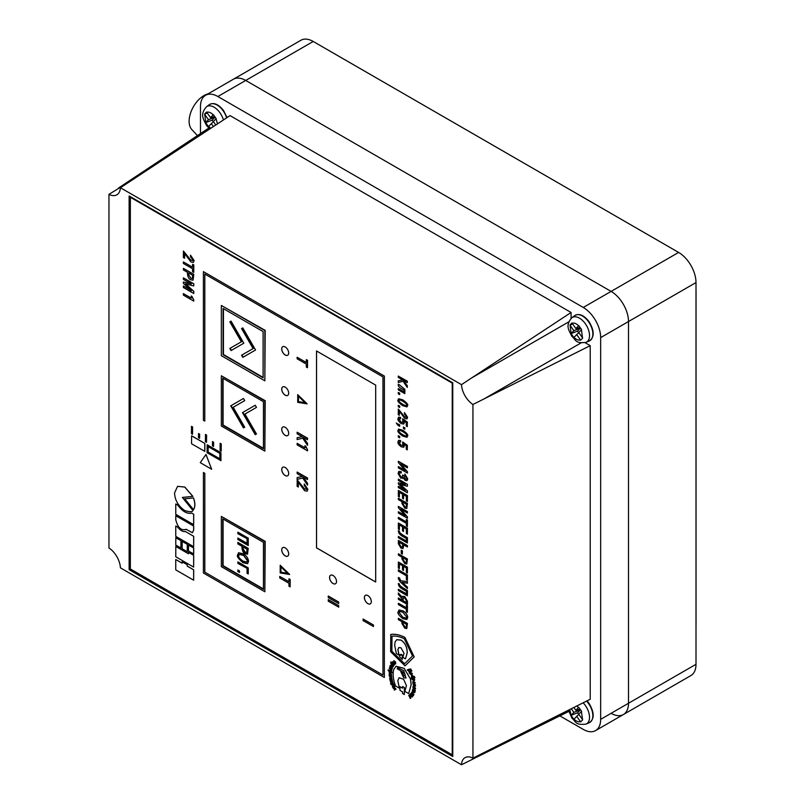 <?xml version="1.0" encoding="UTF-8"?>
<svg xmlns="http://www.w3.org/2000/svg" width="805" height="805" viewBox="0 0 805 805"><rect width="100%" height="100%" fill="white"/><g stroke="black" fill="none" stroke-linecap="round" stroke-linejoin="round"><path stroke-width="1.21" d="M213.385 126.566L211.313 123.668L208.495 126.606L205.667 122.642L208.485 119.693L204.53 114.139L206.543 112.036L210.507 117.59L213.335 114.642L216.173 118.607L213.335 121.555L215.79 124.986M213.345 121.786L212.158 120.126L205.667 122.642M214.543 116.544L214.985 117.178L212.158 120.126M213.436 121.706L211.313 123.668M214.985 117.178L208.485 119.693M207.277 113.072L204.53 114.139M214.663 116.514L210.507 117.59M120.408 567.837L461.486 764.75A17.227 9.942 60 0 1 465.028 757.666A17.227 9.942 60 0 1 472.938 758.139L472.938 404.482A17.227 9.942 60 0 1 461.486 384.649L120.408 187.726A17.227 9.942 60 0 1 116.866 194.81A17.227 9.942 60 0 1 108.957 194.347L108.957 547.994A17.227 9.942 60 0 1 120.408 567.837M568.773 711.449L461.486 764.75M461.486 384.649L471.549 377.998L568.904 321.789M108.957 194.347L130.521 181.105L230.049 115.608L571.077 312.491L471.549 377.998M130.521 181.105L120.408 187.726M205.567 95.302L300.919 40.25A24.603 14.208 60 0 1 313.215 41.468L245.706 80.45L611.096 291.4A24.603 14.208 60 0 1 628.494 321.537A24.603 14.208 -120 0 0 611.096 291.4L245.706 80.45A24.603 14.208 -120 0 0 233.41 79.222A24.603 14.208 60 0 1 245.706 80.45L217.873 96.52A24.603 14.208 -120 0 0 205.567 95.302A24.603 14.208 -120 0 0 200.475 106.562L200.475 133.59M600.661 719.348L628.494 703.268L628.494 321.537L628.494 703.268A24.603 14.208 60 0 1 623.402 714.538A24.603 14.208 -120 0 0 628.494 703.268L696.003 664.296A24.603 14.208 60 0 1 690.911 675.556L595.559 730.608A24.603 14.208 -120 0 0 600.661 719.348L600.661 337.607A24.603 14.208 -120 0 0 583.263 307.47L678.605 252.428A24.603 14.208 60 0 1 696.003 282.565L696.003 664.296M208.767 128.076L118.345 188.139M129.132 195.967L129.132 569.668L452.762 756.509L452.762 382.818L129.132 195.967M217.873 96.52L583.263 307.47M571.077 312.491L571.077 318.388M585.114 342.699L590.216 345.647L472.938 404.482M472.938 758.139L590.216 699.253L590.216 345.647M595.559 730.608A24.603 14.208 -120 0 1 583.263 729.39L559.857 715.876M452.762 754.506L452.239 754.808L452.239 383.12L130.35 197.275L130.35 568.964L129.132 569.668M130.873 196.973L130.35 197.275M367.855 595.579A4.921 2.838 -120 0 0 365.39 595.338A4.921 2.838 -120 0 0 364.635 599.282A4.921 2.838 -120 0 0 367.855 603.619A4.921 2.838 -120 0 0 370.31 603.861A4.921 2.838 -120 0 0 371.065 599.916A4.921 2.838 -120 0 0 367.855 595.579M365.41 595.328A4.921 2.838 -120 0 0 364.675 599.272A4.921 2.838 -120 0 0 367.885 603.599A4.921 2.838 -120 0 0 370.33 603.851M333.059 575.495A4.921 2.838 -120 0 0 330.593 575.243A4.921 2.838 -120 0 0 329.839 579.187A4.921 2.838 -120 0 0 333.059 583.524A4.921 2.838 -120 0 0 335.514 583.766A4.921 2.838 -120 0 0 336.269 579.831A4.921 2.838 -120 0 0 333.059 575.495M330.614 575.233A4.921 2.838 -120 0 0 329.879 579.187A4.921 2.838 -120 0 0 333.089 583.504A4.921 2.838 -120 0 0 335.534 583.756M285.201 547.863A4.921 2.838 -120 0 0 282.746 547.621A4.921 2.838 -120 0 0 281.992 551.566A4.921 2.838 -120 0 0 285.201 555.903A4.921 2.838 -120 0 0 287.667 556.144A4.921 2.838 -120 0 0 288.421 552.2A4.921 2.838 -120 0 0 285.201 547.863M282.766 547.611A4.921 2.838 -120 0 0 282.032 551.566A4.921 2.838 -120 0 0 285.242 555.883A4.921 2.838 -120 0 0 287.687 556.134M285.201 467.504A4.921 2.838 -120 0 0 282.746 467.252A4.921 2.838 -120 0 0 281.992 471.197A4.921 2.838 -120 0 0 285.201 475.534A4.921 2.838 -120 0 0 287.667 475.785A4.921 2.838 -120 0 0 288.421 471.841A4.921 2.838 -120 0 0 285.201 467.504M282.766 467.242A4.921 2.838 -120 0 0 282.032 471.197A4.921 2.838 -120 0 0 285.242 475.514A4.921 2.838 -120 0 0 287.687 475.775M285.201 427.314A4.921 2.838 -120 0 0 282.746 427.073A4.921 2.838 -120 0 0 281.992 431.017A4.921 2.838 -120 0 0 285.201 435.354A4.921 2.838 -120 0 0 287.667 435.596A4.921 2.838 -120 0 0 288.421 431.651A4.921 2.838 -120 0 0 285.201 427.314M282.766 427.063A4.921 2.838 -120 0 0 282.032 431.017A4.921 2.838 -120 0 0 285.242 435.334A4.921 2.838 -120 0 0 287.687 435.586M285.201 387.135A4.921 2.838 -120 0 0 282.746 386.893A4.921 2.838 -120 0 0 281.992 390.838A4.921 2.838 -120 0 0 285.201 395.175A4.921 2.838 -120 0 0 287.667 395.416A4.921 2.838 -120 0 0 288.421 391.472A4.921 2.838 -120 0 0 285.201 387.135M282.766 386.883A4.921 2.838 -120 0 0 282.032 390.827A4.921 2.838 -120 0 0 285.242 395.154A4.921 2.838 -120 0 0 287.687 395.406M285.201 346.955A4.921 2.838 -120 0 0 282.746 346.714A4.921 2.838 -120 0 0 281.992 350.648A4.921 2.838 -120 0 0 285.201 354.985A4.921 2.838 -120 0 0 287.667 355.236A4.921 2.838 -120 0 0 288.421 351.292A4.921 2.838 -120 0 0 285.201 346.955M282.766 346.703A4.921 2.838 -120 0 0 282.032 350.648A4.921 2.838 -120 0 0 285.242 354.965A4.921 2.838 -120 0 0 287.687 355.226M399.994 686.725L402.56 688.205L402.621 686.524L404.392 687.551L404.321 694.534L402.56 693.508L402.56 691.877L399.994 690.398L399.994 686.725L402.56 688.124M396.06 666.248L404.191 668.331L410.58 679.179L411.194 684.743L408.658 693.558L404.855 691.364L406.445 685.649L403.617 679.269L399.089 677.74L397.781 680.648L399.441 688.164L395.577 686.011C393.182 679.692 392.568 674.198 393.715 669.519L395.99 666.288L404.12 668.371L410.58 679.179M399.119 677.719L397.851 680.607M394.41 687.4L396.01 689.12L394.249 690.137L394.692 689.271L393.102 688.154L394.158 688.356L394.339 687.44L396.08 689.08L394.319 690.096M393.102 688.154L394.128 688.295M389.741 679.37L390.274 678.655L389.741 679.37L390.274 680.899L391.864 681.01L392.387 680.185L391.331 678.967L392.126 680.134L391.683 680.497L390.334 678.615L389.811 679.329L390.334 678.615L391.753 680.456L392.196 680.094M391.864 681.01L392.458 680.144L391.934 680.97L392.458 680.144L391.331 678.967M390.948 677.186L392.015 678.877L390.707 677.488L389.63 678.112M390.707 677.488L389.56 678.152L390.445 677.025L389.278 676.069L391.753 676.884L391.773 677.488L390.797 677.126L391.934 678.313M389.862 674.006L391.663 676.321L389.117 675.133L390.838 675.455M389.117 674.731L390.978 675.596L389.097 673.111L391.492 674.177L391.502 674.781L389.65 673.916L391.663 675.808M391.572 672.678L390.184 673.101L388.151 670.394L388.221 669.841L389.046 670.414M391.572 672.598L390.254 673.061M388.151 669.881L389.036 670.495L390.425 669.991L389.097 670.454L390.425 669.991L392.548 672.749L391.502 672.638M392.216 661.821L393.897 662.787L394.42 664.93L392.739 663.863L393.544 662.988L392.548 662.133L392.387 663.35L392.337 661.74L393.967 662.746L394.49 664.89M410.319 698.418L410.932 696.838L409.695 694.695L409.715 696.315L408.739 695.248L409.524 696.426M408.739 695.248L410.248 698.458L410.862 698.106L409.624 694.735M412.19 695.601L412.371 697.029L409.715 694.685L410.409 693.759L411.466 694.282L411.556 696.275L412.261 696.687L412.261 695.56L412.432 696.989M412.542 692.441L414.827 692.552L412.432 690.257L412.542 692.441L413.73 692.119M412.613 692.401L413.589 692.451L412.613 692.401M412.633 689.533L414.756 691.163L413.237 688.164L415.269 690.358L414.998 691.837L412.542 689.885L414.766 691.072M413.146 686.263L412.895 686.826L414.223 686.564L415.622 688.416L415.289 688.949M412.965 686.786L414.293 686.524L415.622 688.416M412.703 682.036L413.76 681.221L415.269 682.902L414.132 683.757L412.633 682.077L413.76 681.221L412.703 682.036M408.034 670.132L407.239 669.981L408.105 669.478L410.671 668.925L411.908 670.967L409.785 672.286L410.137 672.799L409.182 673.252L409.453 672.487L408.034 670.132L407.572 670.404M406.857 619.488L407.722 617.505C407.4 614.638 405.811 612.424 402.943 610.844L399.028 609.999L398.083 612.021C397.338 613.199 398.928 615.423 402.872 618.683L406.817 619.508L407.652 617.546C407.34 614.678 405.74 612.464 402.872 610.884L399.028 609.999M407.38 604.535L407.38 601.174L404.694 596.606L402.651 596.264L402.077 597.27L398.364 592.973L398.364 594.513L401.947 598.518L401.947 600.067L398.364 598.004L398.364 599.323L407.451 604.495L407.451 601.134L404.754 596.565L402.691 596.243M401.947 599.987L398.364 598.004M402.087 597.169L398.364 592.973M407.38 588.556L407.38 587.187L402.148 582.377L407.38 583.243L407.451 581.663L400.669 580.757L399.562 578.111L398.465 577.477L398.234 578.443L399.974 581.582L407.38 588.556L407.451 587.147L402.289 582.397M399.381 568.602L399.381 563.903L402.51 565.704L402.51 569.86L403.526 570.453L403.526 566.297L406.364 567.938L406.364 572.506L407.38 573.09L407.38 567.193L398.364 561.991L398.364 568.018L399.381 568.602L399.451 563.943M407.38 573.09L407.451 567.153L398.364 561.991M403.526 570.453L403.597 566.338M402.359 554.102L402.43 550.811L401.262 550.228L401.262 553.468L402.359 554.102L402.43 550.811M398.364 536.452L398.364 537.78L407.38 542.983L407.451 537.71L403.577 535.466C400.065 533.172 398.717 531.773 399.522 531.27L398.374 530.686C398.324 533.011 399.954 535.013 403.245 536.683L406.364 538.485L406.364 541.071L398.364 536.452L406.364 540.99M398.364 517.374L398.364 518.702L406.364 523.32L406.364 525.876L407.38 526.47L407.451 519.98L406.364 519.436L406.364 521.992L398.364 517.374L406.364 521.912M407.451 503.417L398.364 498.255L398.364 499.573L401.957 501.646L401.957 503.437L404.794 508.126L406.746 508.498L407.451 503.417L406.787 508.478M398.364 482.829L398.364 483.936L405.398 490.315L398.364 486.26L398.364 487.578L407.38 492.791L407.38 490.949L400.206 484.449L407.38 486.24L407.451 484.358L398.425 479.146L398.364 480.515L405.398 484.57L398.364 482.829L405.348 484.499M407.38 492.791L407.451 490.909L400.357 484.489M405.227 490.165L398.364 486.26M407.38 473.099L407.38 471.79L400.548 463.871L407.38 467.816L407.38 466.498L398.364 461.285L398.364 462.573L405.247 470.543L398.364 466.568L398.364 467.896L407.451 473.058L407.451 471.75L400.759 463.992M405.106 470.382L398.364 466.568M407.38 467.816L407.451 466.457L398.364 461.285M399.662 437.9L399.733 436.491L398.264 435.716L398.264 437.085L399.662 437.9L399.733 436.491M398.264 424.607L396.302 422.987L397.821 425.231L399.662 426.298L399.733 424.889L398.334 424.074L398.264 424.688L396.302 422.987M403.386 421.89L401.252 422.273L399.028 419.274L399.32 418.53M403.315 421.931L401.192 422.313L398.958 419.314L400.568 418.761L400.568 417.453L398.586 417.161L397.992 418.761C397.559 419.918 398.626 421.528 401.202 423.591L403.718 424.064L404.281 422.746L403.838 420.874L406.263 422.555L406.263 426.046L407.28 426.64L407.35 422.062L402.601 418.761L402.973 422.726M403.718 424.064L404.351 422.706L403.909 420.834M400.568 418.761L400.638 417.413L398.626 417.141M399.662 407.501L399.733 406.092L398.264 405.318L398.264 406.686L399.662 407.501L399.733 406.092M407.28 387.416L407.28 385.927L403.446 380.383L407.28 382.596L407.28 381.268L398.264 376.066L398.264 377.384L402.671 379.93L398.264 380.866L398.264 382.466L403.104 381.238L407.28 387.416L407.35 385.887L403.607 380.473M402.641 379.91L398.264 380.866M407.28 382.596L407.35 381.228L398.264 376.066M398.264 388.604L398.264 389.841L404.814 393.615L404.875 389.338L399.169 384.659L398.344 384.176L398.223 384.71C398.123 386.169 399.501 387.648 402.349 389.147L404.009 390.103L404.009 391.924L398.264 388.604L404.009 391.844M363.125 619.025L373.46 624.992L373.46 626.511L363.055 620.585L363.125 619.025M328.309 596.032L338.694 602.029L338.694 603.549L328.239 597.602L328.309 596.032M328.309 599.614L338.694 605.602L338.694 607.131L328.239 601.174L328.309 599.614M279.748 576.43L279.748 577.96L288.955 583.273L288.955 586.211L290.122 586.885L290.192 579.439L288.955 578.805L288.955 581.743L279.748 576.43L288.955 581.663M306.715 488.605L304.723 489.148L297.196 479.861L297.125 486.351L298.363 486.985L298.363 482.276M298.303 487.025L298.303 482.215L304.672 490.738L307.118 491.191L307.882 489.329L304.27 483.976L304.199 485.506L306.645 488.645L306.282 489.521M307.5 445.296L307.5 443.565L303.083 437.185L307.5 439.731L307.5 438.212L297.125 432.215L297.125 433.744L302.197 436.662L297.125 437.749L297.125 439.58L302.7 438.172L307.5 445.296L307.57 443.525L303.244 437.276M302.167 436.652L297.125 437.749M307.5 439.731L307.57 438.172L297.125 432.215M297.125 357.269L297.125 358.789L306.333 364.101L306.333 367.05L307.5 367.724L307.57 360.268L306.333 359.634L306.333 362.582L297.125 357.269L306.333 362.502M175.742 559.525L182.131 563.208L182.202 561.789L187.324 564.748L187.324 566.136L193.703 569.819L193.643 580.194L175.742 569.86L175.742 559.525L182.131 563.128M175.752 546.424L188.461 553.76L188.521 552.351L193.713 555.339L193.643 567.092L175.752 556.768L175.812 546.384L188.461 553.679M175.822 537.69L181.004 540.678L181.004 548.014L175.752 545.055L175.822 537.69M182.202 541.373L187.324 544.331L187.253 551.697L182.131 548.738L182.202 541.373M188.521 545.025L193.713 548.014L193.713 553.971L188.461 551.012L188.521 545.025M193.723 514.274L191.65 513.077C187.102 514.053 182.504 511.396 177.845 505.107L175.762 503.98L175.762 514.325L193.653 524.649L193.723 514.274L191.65 513.077M183.369 293.604L183.369 295.113L193.743 301.1L193.814 299.913L191.238 295.978L191.167 298.102L183.369 293.604L191.167 298.021M193.814 274.364L183.439 268.377L183.369 269.937L187.505 272.332L187.505 274.384C188.098 277.564 189.185 279.355 190.765 279.768L193.019 280.2L193.814 274.364L193.049 280.18M204.782 421.106L204.782 274.042L382.959 376.911L382.959 675.063L204.822 572.174L204.822 473.33L203.424 472.525L203.393 572.999L384.347 677.478L384.347 376.106L203.393 271.627L203.393 420.311L204.782 421.106L204.822 274.062M384.347 677.478L384.388 376.086L203.393 271.627M264.845 591.766L265.197 541.332L221.345 516.428L221.345 566.65L264.845 591.766L264.845 541.534L221.345 516.428M264.845 451.122L265.197 400.699L221.345 375.784L221.345 426.016L264.845 451.122L264.845 400.9L221.345 375.784M264.845 380.805L265.197 330.382L221.345 305.467L221.345 355.689L264.845 380.805L264.845 330.583L221.345 305.467M130.35 568.964L452.239 754.808M316.526 350.97L316.526 547.863L375.683 582.015L375.683 385.122L316.526 350.97M192.959 259.804L190.966 260.357L183.439 251.059L183.369 257.56L184.617 258.194L184.617 253.484M193.391 262.37L194.126 260.538L190.513 255.175L190.443 256.704L192.888 259.844L192.526 260.719M183.369 261.937L183.369 263.456L192.576 268.769L192.576 271.718L193.743 272.392L193.814 264.936L192.576 264.302L192.576 267.25L183.369 261.937L192.576 267.169M193.743 293.503L193.743 291.38L185.492 283.893L193.743 285.956L193.814 283.793L183.369 277.846L183.369 279.365L191.459 283.984L183.439 282.002L183.369 283.3L191.479 290.726L183.439 285.946L183.369 287.516L193.743 293.503L193.814 291.34L185.653 283.934M220.147 443.293L221.254 443.927L221.194 451.172L220.077 450.528L220.147 443.293M212.52 441.593L213.627 442.237L213.556 446.393L212.45 445.759L212.52 441.593M205.476 434.418L206.593 435.052L206.523 442.287L205.406 441.653L205.476 434.418M191.61 435.787L204.842 443.424L204.842 451.364L191.54 443.766L191.61 435.787M206.01 454.453L211.675 469.275L200.254 462.634L206.01 454.453M198.543 433.523L199.65 434.157L199.58 438.323L198.473 437.679L198.543 433.523M191.499 426.338L192.606 426.982L192.536 434.217L191.429 433.583L191.499 426.338M207.167 444.773L220.942 452.722L220.942 460.661L207.106 452.742L207.167 444.773M192.908 510.481L192.838 510.521C192.536 512.061 189.829 512.061 184.727 510.541C178.227 505.993 174.846 500.126 174.564 492.942L177.543 486.371L184.798 487.035L192.898 496.393L182.353 497.42L192.908 510.481L182.453 497.41M193.532 497.953L184.687 498.788L193.532 509.686C195.313 506.798 195.313 502.884 193.532 497.953L184.687 498.788M175.752 515.693L193.653 526.027L193.653 530.032L192.365 532.709L186.176 529.288C181.216 530.898 177.744 527.698 175.752 519.698L175.822 515.653L193.713 525.987L193.713 529.992L192.405 532.689M186.186 529.308L185.593 529.73L186.176 529.288M193.713 536.301L185.422 531.511C182.916 531.874 180.35 530.394 177.734 527.074L175.752 526.007L175.752 536.341L193.643 546.676L193.713 536.301L185.422 531.511M307.158 403.869L297.709 394.641L297.709 402.359L307.158 403.869M297.125 443.344L297.125 444.853L307.5 450.84L307.57 449.653L304.994 445.718L304.924 447.842L297.125 443.344L304.924 447.761M307.5 485.133L307.5 483.403L303.083 477.013L307.5 479.569L307.5 478.049L297.125 472.052L297.125 473.582L302.197 476.5L297.125 477.586L297.125 479.418L302.7 478.009L307.5 485.133L307.57 483.362L303.244 477.113M302.167 476.49L297.125 477.586M307.5 479.569L307.57 478.009L297.125 472.052M289.639 574.458L280.2 565.231L280.2 572.939L289.639 574.458M399.662 394.621L399.733 393.212L398.264 392.438L398.264 393.806L399.662 394.621L399.733 393.212M407.028 406.857L407.622 405.529C408.356 404.633 406.767 402.742 402.842 399.874L398.586 398.727M406.606 416.658L404.875 417.141L398.334 409.061L398.264 414.706L399.35 415.259L399.35 411.174M406.978 418.902L407.622 417.292L404.482 412.633L404.412 413.971L406.535 416.698L406.223 417.463M404.814 429.266L404.875 427.858L403.406 427.083L403.406 428.451L404.814 429.266L404.875 427.858M407.028 437.246L407.622 435.928C408.356 435.022 406.767 433.14 402.842 430.262L398.586 429.125M403.386 445.095L401.252 445.467L399.028 442.468L399.32 441.724M403.315 445.135L401.192 445.507L398.958 442.509L400.568 441.955L400.568 440.647L398.586 440.355L397.992 441.955C397.559 443.112 398.626 444.722 401.202 446.785L403.718 447.258L404.281 445.94L403.838 444.068L406.263 445.749L406.263 449.25L407.28 449.834L407.35 445.256L402.601 441.955L402.973 445.92M403.718 447.258L404.351 445.9L403.909 444.028M400.568 441.955L400.638 440.607L398.626 440.335M402.238 477.113L400.971 476.832L399.179 473.954L399.602 472.756M401.132 473.048L401.132 471.72L398.837 471.368L398.083 473.481L400.779 478.16L403.134 477.637L402.591 478.482L403.184 477.667L405.126 480.354L406.988 480.655L407.652 478.854L404.885 474.024L404.885 475.342L406.636 478.18L406.263 479.186L405.116 478.915L403.687 475.564L402.671 474.97L402.208 477.144L400.9 476.872L399.109 473.994L399.572 472.776L401.202 473.008L401.202 471.68L398.867 471.358M407.018 480.635L407.722 478.814L404.885 474.024M399.381 497.027L399.381 492.318L402.51 494.129L402.51 498.285L403.526 498.869L403.526 494.713L406.364 496.353L406.364 500.921L407.38 501.515L407.38 495.618L398.364 490.406L398.364 496.433L399.381 497.027L399.451 492.358M407.38 501.515L407.451 495.578L398.364 490.406M403.526 498.869L403.597 494.753M407.38 518.269L407.38 516.961L400.548 509.042L407.38 512.986L407.38 511.658L398.364 506.446L398.364 507.744L405.247 515.703L398.364 511.728L398.364 513.057L407.451 518.229L407.451 516.921L400.759 509.163M405.106 515.542L398.364 511.728M407.38 512.986L407.451 511.618L398.364 506.446M399.381 529.63L399.381 524.92L402.51 526.732L402.51 530.887L403.526 531.471L403.526 527.325L406.364 528.955L406.364 533.524L407.38 534.117L407.38 528.221L398.364 523.009L398.364 529.046L399.381 529.63L399.451 524.961M407.38 534.117L407.451 528.181L398.364 523.009M403.526 531.471L403.597 527.366M407.451 545.619L398.425 540.417L398.364 543.788L401.001 548.125L403.074 548.497L403.708 544.864L407.38 546.987L407.451 545.619L398.364 540.457M403.104 548.477L403.778 544.904M407.451 558.962L398.364 553.79L398.364 555.108L401.957 557.191L401.957 558.972L404.794 563.661L406.746 564.043L407.451 558.962L406.787 564.013M407.451 575.001L398.364 569.829L398.364 571.158L406.364 575.776L406.364 579.751L407.38 580.335L407.451 575.001L398.364 569.829M398.364 589.25L398.364 590.578L407.38 595.781L407.451 590.508L403.577 588.264C400.065 585.97 398.717 584.571 399.522 584.068L398.374 583.484C398.324 585.809 399.954 587.811 403.245 589.481L406.364 591.283L406.364 593.869L398.364 589.25L406.364 593.788M398.364 603.237L398.364 604.565L406.364 609.184L406.364 611.75L407.38 612.333L407.451 605.843L406.364 605.3L406.364 607.856L398.364 603.237L406.364 607.775M407.451 623.483L398.364 618.31L398.364 619.639L401.957 621.712L401.957 623.503L404.794 628.192L406.746 628.564L407.451 623.483L406.787 628.544M390.767 634.491C394.893 633.756 399.612 634.732 404.905 637.399L414.213 656.92L405.006 665.856L390.626 651.658L390.767 634.491M410.691 672.588L412.281 673.503L411.838 675.083L410.158 674.117L410.761 672.547L412.351 673.463L411.908 675.043M412.965 678.001L413.669 676.784L412.965 675.858M413.448 677.901L412.895 678.041L413.669 676.784M413.609 676.824L414.998 677.75L414.203 676.371L411.486 675.626M413.69 680.95L414.666 680.084L413.69 680.95L411.043 678.202L414.293 678.766L414.736 680.044L413.76 680.919L414.736 680.044L414.203 679.229M414.293 685.508L413.76 685.81L414.293 685.508M412.965 683.515L415.44 684.743L415.531 685.92L414.837 686.413L414.223 685.548L413.69 685.85L412.965 683.515M411.214 693.105L412.19 694.172L412.633 693.608L411.818 692.038L414.032 694.645L412.895 693.87L412.452 694.534L413.166 695.852L410.952 693.357L412.241 694.111M412.925 693.9L412.522 694.494M394.048 660.965L393.897 662.274L393.806 660.694L395.557 661.931L395.627 663.934M393.876 660.653L395.557 661.931M395.486 661.972L395.758 663.863M395.658 663.924L394.42 663.199L395.557 663.562L395.134 662.173L393.977 661.006L394.229 661.982M390.958 663.562L391.492 663.461L390.958 663.562M390.697 661.982L393.695 665.554L393.202 666.5L391.683 665.695L390.697 661.982M393.253 665.504L393.343 666.369M390.184 665.343L392.216 667.325L392.739 667.023L392.126 668.603L390.093 665.695L392.246 667.254M392.478 666.771L392.126 668.603M390.395 667.868L391.753 670.555L389.298 668.502L391.009 669.358M389.389 668.15L391.15 669.579L389.721 666.731L392.196 668.774L392.035 669.267L390.184 667.687L391.844 670.092M390.968 682.177L391.401 683.314L393.343 683.314L393.454 683.868L391.582 683.868M391.592 684.22L390.797 684.27L391.139 683.717M390.626 683.757L391.15 683.757L390.445 681.724L392.729 681.634L392.83 682.177L390.888 682.177L391.401 683.314M392.498 685.367L394.762 686.685L392.659 687.279L392.387 686.725L393.856 686.353M392.387 686.725L393.897 686.363L391.753 684.944L393.786 684.492L393.967 684.995L392.387 685.397L394.49 686.122M452.239 383.12L452.762 382.818M316.556 350.99L316.556 547.843L375.683 581.975M263.104 331.579L223.086 308.476L223.086 354.693L263.104 377.797L263.104 331.579M223.438 308.677L223.438 354.492L263.104 377.394M231.055 350.577L243.804 343.212L231.045 321.115L229.817 321.829L241.339 341.793L229.828 348.444L231.055 350.577M242.808 357.36L255.557 350.004L242.798 327.897L241.57 328.611L253.092 348.575L241.581 355.226L242.808 357.36M263.456 401.705L222.744 378.199L222.744 425.211L263.456 448.717L263.456 401.705M223.086 378.4L223.086 425.01L263.456 448.315M256.463 433.996L244.951 414.042L256.473 407.39L255.245 405.257L242.486 412.623L255.235 434.7L256.463 433.996M244.71 427.203L233.198 407.26L244.72 400.598L243.492 398.475L230.733 405.841L243.482 427.918L244.71 427.203M263.456 542.339L222.744 518.833L222.744 565.845L263.456 589.351L263.456 542.339M223.086 519.034L223.086 565.643L263.456 588.948M237.867 569.95L237.867 571.53L239.477 572.466L239.477 570.886L237.867 569.95M247.065 568.722L247.065 573.291L248.242 573.965L248.242 567.877L237.867 561.88L237.867 563.409L247.417 568.521L247.417 573.09L248.242 573.562M243.05 553.729L238.552 552.753L237.556 555.037C236.69 556.366 238.522 558.922 243.05 562.715L247.558 563.701L248.554 561.387C248.192 558.096 246.36 555.541 243.05 553.729M248.242 548.376L237.867 542.389L237.867 543.918L242.003 546.303L242.003 548.356C242.587 551.536 243.674 553.327 245.263 553.749L247.507 554.172L248.242 548.376M247.065 539.018L247.065 543.335L237.867 538.022L237.867 539.541L248.242 545.528L248.242 538.173L237.867 532.186L237.867 533.705L247.417 538.817L247.065 543.335M242.798 327.897L241.913 328.41L253.444 348.374L241.923 355.025L243.16 357.158M231.045 321.115L230.16 321.628L241.691 341.592L230.17 348.243L231.397 350.376M243.492 398.475L231.085 405.64L243.835 427.717M255.245 405.257L242.838 412.422L255.588 434.499M238.21 532.387L238.21 533.504L247.417 538.817M238.21 538.223L238.21 539.34L248.242 545.126M238.21 542.59L238.21 543.717L242.345 546.102L242.345 548.155C242.939 551.334 244.026 553.126 245.606 553.548L247.668 554.061M246.783 552.351L247.417 549.03L243.17 546.977L243.17 548.889L245.233 552.19L246.622 552.482L247.065 549.231L243.17 546.977M238.733 552.663L237.898 554.836C237.032 556.164 238.864 558.72 243.402 562.514L247.719 563.591M246.954 561.92L247.729 560.511L243.402 555.118L239.488 554.303M243.05 555.319L239.296 554.393L238.723 555.712C238.31 557.05 239.759 558.851 243.05 561.125L246.793 562.031L247.377 560.713L243.402 555.118M238.21 562.081L238.21 563.208L247.417 568.521M238.21 570.151L238.21 571.329L239.477 572.063M192.888 259.844L190.906 260.397L183.369 251.1M184.546 258.234L184.546 253.424L190.916 261.947L193.361 262.4L194.055 260.579L190.443 255.215M382.959 675.063L204.822 572.174M204.782 572.194L204.822 473.33M203.393 472.545L204.782 473.35M193.743 272.392L193.743 264.976L192.576 264.302M192.576 277.172L192.133 278.51L190.735 278.218L188.682 274.918L188.682 273.006L192.576 275.25L192.576 277.172M192.164 278.49L190.805 278.178L188.752 274.877L188.752 273.046M193.743 274.404L183.369 268.417M191.459 283.984L183.369 282.042M190.906 290.333L183.369 285.986M193.743 285.956L193.814 283.793M193.743 283.833L183.369 277.846M193.743 301.1L193.814 299.913M193.743 299.953L191.962 296.391M191.892 296.431L191.167 296.019M220.077 443.334L221.254 443.927M221.194 443.968L221.194 451.172M212.45 441.633L213.627 442.237M213.556 442.277L213.556 446.393M205.406 434.459L206.593 435.052M206.523 435.092L206.523 442.287M191.54 435.827L204.842 443.424M204.772 443.464L204.772 451.404M205.949 454.493L211.675 469.275M198.473 433.563L199.65 434.157M199.58 434.197L199.58 438.323M191.429 426.378L192.606 426.982M192.536 427.022L192.536 434.217M208.143 452.148L208.143 446.624L219.835 453.366L219.835 458.89L208.143 452.148L208.213 446.664M207.106 444.813L220.942 452.722M220.872 452.762L220.872 460.702M219.835 458.81L208.213 452.108M177.613 486.331L184.727 487.075L192.828 496.433M193.462 509.726C195.243 506.838 195.243 502.924 193.462 497.993M191.58 513.117C187.042 514.093 182.433 511.437 177.774 505.148L177.845 505.107M177.774 505.148L175.762 503.98M193.653 524.649L193.653 514.315M185.351 531.552C182.846 531.914 180.29 530.435 177.664 527.114L177.734 527.074M177.664 527.114L175.752 526.007M193.643 546.676L193.643 536.341M188.461 545.066L193.713 548.014M193.643 548.054L193.643 554.011M182.131 541.413L187.324 544.331M187.253 544.371L187.253 551.697M175.752 537.73L181.004 540.678M180.934 540.719L180.934 548.044M188.461 552.391L193.713 555.339M193.643 555.38L193.643 567.092M182.131 561.83L187.324 564.748M187.253 564.788L187.253 566.177L193.703 569.819M193.643 569.86L193.643 580.194M307.5 367.724L307.5 360.308L306.333 359.634M307.087 403.909L297.709 394.641M298.403 401.625L305.015 402.711L298.403 396.181L298.403 401.625L304.944 402.651M298.474 396.251L298.474 401.584M307.5 450.84L307.57 449.653M307.5 449.693L305.719 446.141M305.648 446.181L304.924 445.759M306.645 488.645L304.652 489.188L297.125 479.901M307.118 491.191L307.812 489.37L304.199 484.016M290.122 586.885L290.122 579.479L288.955 578.805M289.569 574.498L280.2 565.231M280.895 572.204L287.496 573.301L280.895 566.77L280.895 572.204L287.435 573.24M280.965 566.841L280.965 572.164M328.239 599.655L338.694 605.602M338.623 605.642L338.623 607.171M328.239 596.072L338.694 602.029M338.623 602.07L338.623 603.589M363.055 619.065L373.46 624.992M373.389 625.032L373.389 626.552M404.814 393.615L404.875 389.338M404.814 389.379L399.169 384.659M399.099 384.699L398.274 384.216M399.662 393.253L398.264 392.438M406.585 405.016C406.857 406.082 405.589 405.881 402.772 404.402C399.964 402.631 398.686 401.363 398.958 400.608C398.686 399.542 399.964 399.743 402.772 401.222C405.589 402.993 406.857 404.261 406.585 405.016L406.324 405.569M406.656 404.975C406.928 406.042 405.66 405.841 402.842 404.362C400.035 402.591 398.757 401.323 399.028 400.568L399.26 400.035M398.958 400.608L399.22 400.055M407.551 405.569C408.286 404.674 406.696 402.782 402.772 399.914L398.545 398.747L397.992 400.055C397.257 400.95 398.847 402.842 402.772 405.71L406.998 406.877L407.551 405.569M399.662 406.133L398.264 405.318M406.535 416.698L404.814 417.181L398.264 409.101M399.28 415.3L399.28 411.114L404.824 418.53L406.948 418.922L407.551 417.332L404.412 412.673M399.028 419.274L399.28 418.55M407.28 426.64L407.35 422.062M407.28 422.102L402.53 418.801M404.814 427.898L403.406 427.083M399.662 426.298L399.733 424.889M399.662 424.929L398.264 424.114M406.585 435.404C406.857 436.471 405.589 436.27 402.772 434.801C399.964 433.02 398.686 431.762 398.958 431.007C398.686 429.94 399.964 430.142 402.772 431.611C405.589 433.392 406.857 434.65 406.585 435.404L406.324 435.968M406.656 435.364C406.928 436.431 405.66 436.23 402.842 434.76C400.035 432.979 398.757 431.722 399.028 430.967L399.26 430.434M398.958 431.007L399.22 430.444M407.551 435.968C408.286 435.062 406.696 433.181 402.772 430.303L398.545 429.146L397.992 430.444C397.257 431.349 398.847 433.231 402.772 436.109L406.998 437.266L407.551 435.968M399.662 436.531L398.264 435.716M399.028 442.468L399.28 441.744M407.28 449.834L407.35 445.256M407.28 445.296L402.53 441.995M406.263 479.186L405.046 478.955L403.687 475.564M403.617 475.604L402.601 475.01M407.38 486.24L407.451 484.358M407.38 484.399L398.364 479.186M406.364 505.862L405.982 507.029L404.764 506.768L402.973 503.91L402.973 502.24L406.364 504.192L406.364 505.862M406.012 507.009L404.835 506.727L403.043 503.87L403.043 502.28M407.38 503.457L398.364 498.255M407.38 526.47L407.38 520.02L406.364 519.436M407.38 542.983L407.38 537.75L403.506 535.506C399.994 533.212 398.646 531.813 399.451 531.31L399.522 531.27M399.451 531.31L398.374 530.686M402.691 546.021L402.299 547.038L401.041 546.806L399.381 544.21L399.381 542.369L402.691 544.281L402.691 546.021M402.339 547.018L401.111 546.766L399.451 544.17L399.451 542.409M407.38 546.987L407.38 545.659M402.359 550.851L401.262 550.228M406.364 561.397L405.982 562.564L404.764 562.313L402.973 559.445L402.973 557.774L406.364 559.737L406.364 561.397M406.012 562.544L404.835 562.272L403.043 559.405L403.043 557.815M407.38 558.992L398.364 553.79M407.38 580.335L407.38 575.042M407.38 583.243L407.451 581.663M407.38 581.703L400.669 580.757M400.598 580.797L399.28 578.896L399.562 578.111M399.491 578.151L398.395 577.517M407.38 595.781L407.38 590.548L403.506 588.304C399.994 586.01 398.646 584.611 399.451 584.108L399.522 584.068M399.451 584.108L398.374 583.484M402.963 600.661L403.375 597.692L404.674 597.944L406.364 600.671L406.364 602.623L402.963 600.661L403.416 597.672M406.364 602.543L403.033 600.621M407.38 612.333L407.38 605.883L406.364 605.3M402.872 617.304L399.109 612.615L399.612 611.468L402.872 612.273L406.636 616.962L406.133 618.099L402.872 617.304L399.179 612.575L399.642 611.448M406.173 618.079L402.943 617.264M406.364 625.928L405.982 627.085L404.764 626.833L402.973 623.966L402.973 622.305L406.364 624.257L406.364 625.928M406.012 627.065L404.835 626.793L403.043 623.925L403.043 622.346M407.38 623.523L398.364 618.31M391.864 651.305L391.944 636.252C395.587 635.698 399.713 636.544 404.321 638.798L412.542 656.005L404.502 663.803L391.864 651.305L392.015 636.212M390.697 634.531C394.822 633.797 399.542 634.773 404.835 637.439L404.905 637.399M404.835 637.439L414.213 656.92M414.142 656.961L405.006 665.856M404.573 663.763L391.934 651.265M400.96 654.314L402.289 655.079L402.289 659.365L399.642 656.82L399.642 654.576L400.96 655.34L401.031 654.274L402.359 655.039L402.289 659.365M400.96 647.784L404.06 653.247L402.822 657.323L405.468 658.862L407.239 652.634L406.797 648.8C405.871 644.916 403.929 642.028 400.96 640.126L396.694 639.723L395.044 642.018L394.692 645.389L396.372 653.6L399.018 655.129L397.871 649.675L398.797 647.552L400.96 647.784M399.642 654.576L400.96 655.26M405.468 658.862L407.31 652.593L406.867 648.76C405.941 644.875 403.999 641.988 401.031 640.086L396.764 639.683M399.018 655.129L397.942 649.635L398.827 647.532M410.359 669.82L408.568 670.344L409.453 671.873L411.214 670.646L410.329 669.83M408.216 669.73L410.158 669.317M410.6 668.965L411.838 671.008L409.785 672.286M409.715 672.326L410.067 672.839M408.668 670.354L409.514 671.823M411.023 673.111L410.49 674.027L411.637 674.479L412.17 673.564M412.1 673.604L411.566 674.52L412.1 673.604L410.952 673.151L410.419 674.067L411.637 674.479M410.952 673.151L410.49 674.027M414.756 677.377L414.132 676.411L411.516 675.606M412.261 675.455L411.305 676.824L412.895 678.041M413.337 676.774L412.724 677.538L411.566 676.774L412.19 676.109L413.337 676.774L412.794 677.498L411.637 676.733L412.261 676.069M412.19 676.109L411.637 676.733M413.408 676.733L412.794 677.498M413.237 679.078L412.432 679.541L413.589 680.406L414.384 679.843M413.166 679.118L412.371 679.581L413.518 680.446L414.313 679.883L413.166 679.118L412.432 679.541M414.313 679.883L413.589 680.406M411.043 678.202L414.293 678.766M413.851 681.785L412.965 682.087L414.112 683.163L414.998 682.851M413.78 681.825L412.895 682.127L414.042 683.204L414.927 682.892L413.78 681.825L412.965 682.087M414.927 682.892L414.112 683.163M412.633 682.077L413.69 681.261L415.199 682.942L414.132 683.757M414.042 685.035L413.69 685.447L414.042 684.632L413.247 684.27L413.69 685.447L414.112 684.995M413.317 684.3L413.76 685.407M414.464 684.864L415.179 685.508M414.756 685.85L415.108 685.136L414.404 684.834L415.108 685.548M414.223 685.548L413.69 685.85M412.895 683.556L415.37 684.783L414.837 686.413M413.307 686.715L414.203 688.215L415.269 688.215M415.199 688.255L414.132 688.255L415.199 688.255L413.166 686.977L414.203 688.215M415.33 688.929L415.551 688.456L414.132 688.657L412.895 686.826M412.895 688.044L415.269 690.358M415.199 690.398L414.927 691.877M414.756 692.592L412.371 690.298M413.247 692.129L412.593 691.052M413.317 692.089L412.794 692.089M412.452 694.534L413.408 695.51M411.747 692.079L414.032 694.645M411.134 694.584L410.6 694.272L411.083 695.56M411.194 694.544L410.671 694.232M410.329 693.819L411.395 694.323L411.556 696.275M411.486 696.315L412.19 696.728L411.486 696.315M409.976 696.677L410.329 697.895L409.624 696.778L410.51 696.979M410.399 697.855L409.705 696.748M394.782 663.089L395.486 663.602L394.782 663.089M394.158 664.578L393.806 663.35L393.253 663.873L394.229 664.538L393.253 663.873M392.518 662.143L392.729 663.048M393.806 663.35L393.182 663.914M391.341 663.813L393.082 666.017M391.3 663.823L391.864 665.393L393.011 666.057L391.311 663.873M390.888 663.602L391.421 663.501M390.626 662.022L393.695 665.554M389.65 666.771L392.196 668.774M391.24 672.386L390.184 672.588L391.24 672.386L389.389 671.209L390.184 672.588L391.311 672.346M389.459 671.169L390.254 672.547M390.425 670.505L389.459 670.656L391.24 671.883M390.355 670.545L389.389 670.696L391.24 671.974L390.355 670.545L389.459 670.656M389.036 670.495L390.355 670.032L392.548 672.749M389.036 673.151L391.492 674.177M391.421 674.218L391.502 674.781M391.592 675.848L391.592 676.361M389.207 676.109L391.753 676.884M391.683 676.925L391.773 677.488M391.864 678.353L391.944 678.917M391.069 680.346L390.355 679.118M390.445 681.724L392.729 681.634M392.659 681.674L392.83 682.177M391.331 683.354L393.343 683.314M393.273 683.354L393.454 683.868M391.683 684.985L393.786 684.492M393.715 684.532L393.897 685.035M394.42 686.162L394.692 686.725M394.671 687.953L394.933 689.13M394.601 688.708L395.486 688.818L394.601 687.993L394.671 688.667M395.215 688.255L394.601 687.993M397.781 680.648L399.371 688.205M410.51 679.219L411.134 684.783L408.658 693.558M402.581 672.749L400.789 671.662L403.708 677.74L406.002 678.052L403.708 670.595L397.66 667.667L397.167 668.754L403.778 672.497C405.629 674.65 405.629 675.747 403.778 675.757M397.167 668.754L403.708 672.537C405.559 674.691 405.559 675.787 403.708 675.798L402.641 672.739M403.708 675.798L404.724 675.908M397.7 667.647L397.237 668.713M400.86 671.632L403.778 677.699L406.042 678.031M402.56 686.564L404.392 687.551M404.321 687.591L404.321 694.534M696.003 289.478A27.018 15.597 60 0 1 696.043 290.826L696.043 624.428A27.018 15.597 60 0 1 696.003 625.737M197.436 135.602L191.781 129.494A20.96 12.105 -60 0 1 189.125 121.243A20.96 12.105 -60 0 1 208.042 93.873M573.874 707.454L575.887 710.282L578.725 707.333L581.562 711.298L578.725 714.246L582.699 719.801L580.677 721.904L576.702 716.349L573.885 719.298L572.456 717.315L571.057 715.333L573.874 712.385L571.278 708.752M578.735 714.478L577.547 712.807L571.057 715.333M579.922 709.235L580.375 709.859L577.547 712.807M578.825 714.397L576.702 716.349M580.375 709.859L573.874 712.385M580.053 709.205L575.887 710.282M572.456 335.584L571.057 333.592L573.874 330.654L569.91 325.089L571.932 322.986L575.887 328.541L578.725 325.592L581.562 329.557L578.725 332.515L582.699 338.06L580.677 340.173L576.702 334.618L573.885 337.557L572.456 335.584M578.735 332.747L577.547 331.076L571.057 333.592M579.922 327.504L580.375 328.128L577.547 331.076M578.825 332.656L576.702 334.618M580.375 328.128L573.874 330.654M572.667 324.023L569.91 325.089M580.053 327.464L575.887 328.541M611.096 713.321A24.603 14.208 -120 0 0 623.402 714.538M313.215 41.468L678.605 252.428M209.743 128.971L206.543 125.479C203.655 119.442 199.499 114.702 206.472 106.773A14.249 8.231 60 0 1 219.906 112.71A14.249 8.231 60 0 1 223.438 119.955M205.788 122.501L204.712 114.411M206.724 112.297C208.696 111.714 210.85 112.539 213.194 114.783M226.638 117.852A14.661 8.463 -120 0 0 223.126 110.778A14.661 8.463 -120 0 0 209.3 104.67C213.687 102.165 218.447 104.137 223.589 110.587L227.04 117.58M216.032 118.748L217.501 123.859M210.86 128.237L208.626 126.476M696.003 282.565L600.661 337.607M581.089 342.88L483.725 399.089M483.735 752.695L471.549 759.729M583.142 702.805A14.249 8.231 60 0 1 585.295 705.401A14.249 8.231 60 0 1 586.07 724.087L589.31 722.689A14.661 8.463 -120 0 0 588.515 703.469A14.661 8.463 -120 0 0 586.573 701.085M571.178 715.192L569.688 709.557M576.793 705.985L578.584 707.474M581.421 711.439L582.498 719.539M580.486 721.642C578.513 722.236 576.36 721.411 574.015 719.157M586.07 342.356C574.76 343.755 575.927 339.559 571.932 336.43C569.044 330.402 564.879 325.653 571.862 317.733A14.249 8.231 60 0 1 585.295 323.67A14.249 8.231 60 0 1 586.07 342.356L589.31 340.958A14.661 8.463 -120 0 0 588.515 321.728A14.661 8.463 -120 0 0 574.69 315.62C579.067 313.115 583.836 315.087 588.978 321.537C594.462 330.764 594.573 337.235 589.31 340.958M571.178 333.461L570.091 325.361M572.114 323.258C574.086 322.664 576.239 323.489 578.584 325.743M581.421 329.708L582.498 337.808M580.486 339.911C578.513 340.505 576.36 339.67 574.015 337.426M206.472 106.773L209.3 104.67M568.491 710.161L571.932 718.171C575.927 721.29 574.76 725.486 586.07 724.087M589.31 722.689C594.573 718.976 594.462 712.495 588.978 703.278L587.006 700.863M571.862 317.733L574.69 315.62"/></g></svg>

